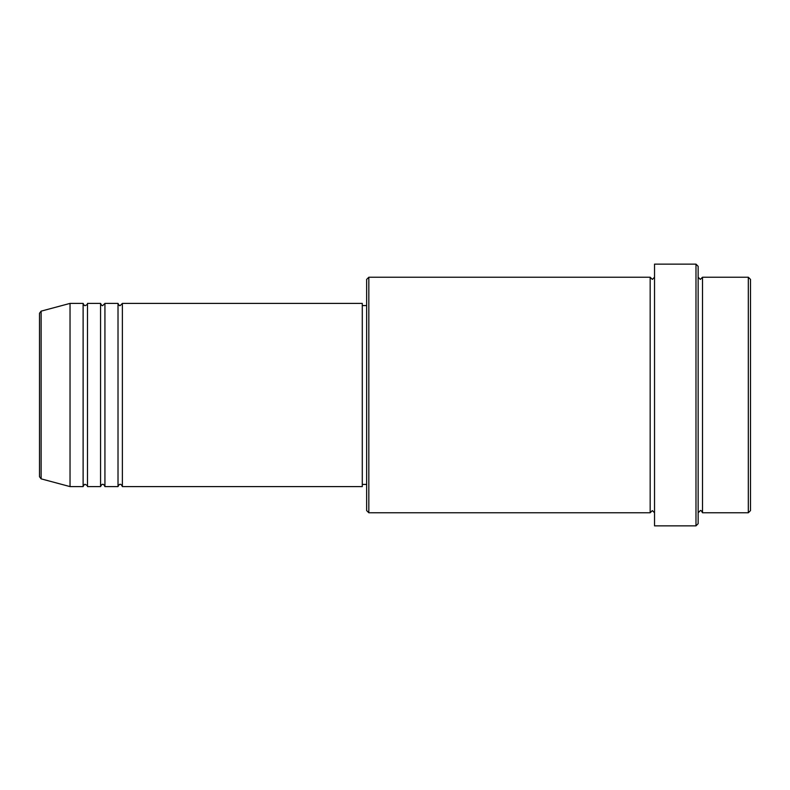 <?xml version="1.0" encoding="UTF-8"?>
<svg xmlns="http://www.w3.org/2000/svg" width="790" height="790" viewBox="0 0 790 790"><rect width="100%" height="100%" fill="white"/><g stroke="black" fill="none" stroke-linecap="round" stroke-linejoin="round"><path stroke-width="0.59" stroke-dasharray="3.95 2.96" d="M39.5 313.255L39.5 476.745M122.381 486.601L122.381 303.4M118.016 486.601L118.016 303.4M104.932 486.601L104.932 303.4M100.567 486.601L100.567 303.4M87.483 486.601L87.483 303.4M83.118 486.601L83.118 303.4M750.5 510.597L750.5 279.403M748.318 277.231L748.318 512.769M366.649 279.403L366.649 510.597M368.831 512.769L368.831 277.231M698.153 523.681L698.153 266.319M695.98 264.137L695.98 525.864M702.517 512.769L702.517 277.231M650.17 512.769L650.17 277.231M654.535 525.864L654.535 264.137M362.284 486.601L362.284 303.4M70.034 486.601L70.034 303.4M698.153 395L698.153 512.769L698.153 395M654.535 395L654.535 512.769L654.535 395M366.649 395L366.649 305.582L366.649 395M41.12 478.849L41.12 311.151"/><path stroke-width="1.19" d="M39.5 476.745L39.5 313.255L41.12 311.151L41.12 478.849L39.5 476.745M122.381 303.4L122.381 486.601L362.284 486.601L362.284 303.4L122.381 303.4L120.199 305.582C119.665 306.016 118.934 305.296 118.016 303.4L118.016 486.601L104.932 486.601L104.932 303.4L118.016 303.4M100.567 303.4L100.567 486.601L87.483 486.601L87.483 303.4L100.567 303.4C101.485 305.296 102.216 306.016 102.749 305.582L104.932 303.4M83.118 303.4L83.118 486.601L70.034 486.601L70.034 303.4L83.118 303.4C84.036 305.296 84.767 306.016 85.3 305.582C87.167 304.703 87.897 303.982 87.483 303.4M748.318 277.231L750.5 279.403L750.5 510.597L748.318 512.769L748.318 277.231L702.517 277.231L702.517 512.769L748.318 512.769M368.831 512.769L366.649 510.597L366.649 279.403L368.831 277.231L368.831 512.769L650.17 512.769L650.17 277.231L652.352 279.403L654.535 277.231M695.98 264.137L698.153 266.319L698.153 523.681L695.98 525.864L695.98 264.137L654.535 264.137L654.535 525.864L695.98 525.864M698.153 277.231L700.335 279.403L702.517 277.231M362.284 484.418L366.649 484.418M41.12 478.849L70.034 486.601M41.12 311.151L70.034 303.4M368.831 277.231L650.17 277.231M362.284 305.582L366.649 305.582M650.17 512.769L652.352 510.597L654.535 512.769M702.517 512.769C701.52 510.844 700.799 510.113 700.335 510.597L698.153 512.769M87.483 486.601C87.947 486.127 87.226 485.406 85.3 484.418C84.767 483.984 84.036 484.704 83.118 486.601M104.932 486.601C104.013 484.704 103.283 483.984 102.749 484.418C102.216 483.984 101.485 484.704 100.567 486.601M122.381 486.601C121.453 484.704 120.732 483.984 120.199 484.418C119.665 483.984 118.934 484.704 118.016 486.601"/></g></svg>

